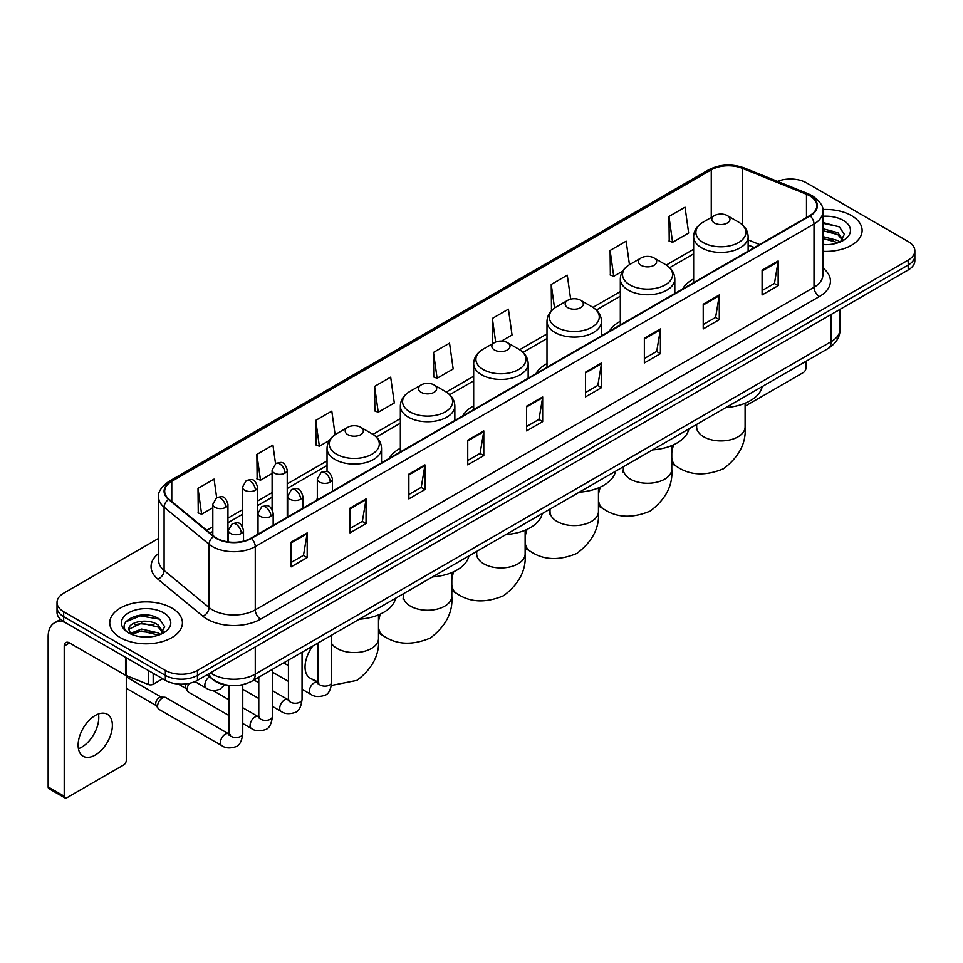 <?xml version="1.0" encoding="UTF-8"?>
<svg xmlns="http://www.w3.org/2000/svg" width="963" height="963" viewBox="0 0 963 963"><rect width="100%" height="100%" fill="white"/><g stroke="black" fill="none" stroke-linecap="round" stroke-linejoin="round"><path stroke-width="1.44" d="M317.333 498.581A40.109 23.16 0 0 0 316.02 500.64M400.355 448.264A40.109 23.16 0 0 0 389.341 458.304M473.676 405.941A40.109 23.16 0 0 0 462.661 415.98M546.996 363.605A40.109 23.16 0 0 0 535.982 373.644M620.316 321.269A40.109 23.16 0 0 0 609.302 331.32M693.637 278.945A40.109 23.16 0 0 0 682.623 288.984M754.27 247.623L748.131 245.132M227.497 685.162A22.703 13.109 180 0 1 213.124 679.806L207.045 674.786M158.618 538.365L63.666 593.184A22.703 13.109 0 0 0 57.022 602.453L57.022 612.348A22.703 13.109 0 0 0 63.666 621.616L165.359 680.323A22.703 13.109 0 0 0 197.463 680.323L908.205 269.989A22.703 13.109 0 0 0 914.85 260.708L914.85 255.773A22.703 13.109 0 0 1 908.205 265.042A22.703 13.109 0 0 0 914.85 255.773L914.85 250.825A22.703 13.109 0 0 0 908.205 241.557L806.513 182.85A22.703 13.109 0 0 0 777.478 181.369M57.022 602.453A22.703 13.109 0 0 0 63.666 611.722L165.359 670.429A22.703 13.109 0 0 0 197.463 670.429L197.463 675.376L908.205 265.042L197.463 675.376A22.703 13.109 0 0 1 165.359 675.376A22.703 13.109 0 0 0 197.463 675.376L197.463 680.323M63.666 611.722L63.666 616.669L165.359 675.376L63.666 616.669A22.703 13.109 0 0 1 57.022 607.4A22.703 13.109 0 0 0 63.666 616.669L63.666 621.616M851.473 215.604A36.329 20.969 0 0 0 822.727 209.537A36.329 20.969 0 0 1 851.473 215.604A36.329 20.969 0 0 1 862.114 230.434A36.329 20.969 0 0 0 851.473 215.604M171.775 608.014A36.329 20.969 0 0 0 132.184 603.476A36.329 20.969 0 0 0 109.758 622.844A36.329 20.969 0 0 0 120.399 637.675A36.329 20.969 0 0 0 159.99 642.225A36.329 20.969 0 0 0 182.416 622.844A36.329 20.969 0 0 0 171.775 608.014A36.329 20.969 0 0 0 132.184 603.476A36.329 20.969 0 0 0 109.758 622.844A36.329 20.969 0 0 0 120.399 637.675A36.329 20.969 0 0 0 159.99 642.225A36.329 20.969 0 0 0 182.416 622.844A36.329 20.969 0 0 0 171.775 608.014M809.727 195.826A24.219 13.988 180 0 1 816.817 205.709A24.219 13.988 180 0 1 809.727 215.604L250.982 538.185A24.219 13.988 180 0 1 214.027 536.319L169.055 499.243A24.219 13.988 180 0 1 164.673 491.226A24.219 13.988 180 0 1 171.775 481.331L711.26 169.861A24.219 13.988 180 0 1 742.28 168.296L806.488 194.261A24.219 13.988 180 0 1 809.727 195.826M810.148 195.573A24.821 14.337 0 0 0 806.838 193.972L742.617 168.007A24.821 14.337 0 0 0 710.826 169.62L171.342 481.091A24.821 14.337 0 0 0 168.561 499.448L213.521 536.523A24.821 14.337 0 0 0 251.415 538.437L810.148 215.844A24.821 14.337 0 0 0 810.148 195.573M291.127 542.145L291.127 566.858L307.185 557.589L307.185 532.876L291.127 542.145M291.127 562.476L303.489 555.338L307.113 533.695A6.055 3.491 -120 0 0 307.185 532.876M303.381 555.398L307.185 557.589M350.002 508.151L350.002 532.876L366.048 523.607L366.048 498.882L350.002 508.151M350.002 528.482L362.365 521.344L365.988 499.701A6.055 3.491 -120 0 0 366.048 498.882M362.257 521.404L366.048 523.607M408.866 474.169L408.866 498.882L424.924 489.613L424.924 464.888L408.866 474.169M408.866 494.501L421.228 487.362L424.864 465.719A6.055 3.491 -120 0 0 424.924 464.888M421.12 487.422L424.924 489.613M467.741 440.175L467.741 464.888L483.799 455.619L483.799 430.906L467.741 440.175M467.741 460.507L480.104 453.368L483.727 431.725A6.055 3.491 -120 0 0 483.799 430.906M479.995 453.429L483.799 455.619M762.094 270.23L762.094 294.955L778.152 285.686L778.152 260.961L762.094 270.23M762.094 290.561L774.457 283.423L778.08 261.78A6.055 3.491 -120 0 0 778.152 260.961M774.348 283.483L778.152 285.686M703.219 304.224L703.219 328.937L719.277 319.668L719.277 294.955L703.219 304.224M703.219 324.555L715.593 317.417L719.217 295.773A6.055 3.491 -120 0 0 719.277 294.955M715.485 317.477L719.277 319.668M644.355 338.206L644.355 362.931L660.401 353.662L660.401 328.937L644.355 338.206M644.355 358.537L656.718 351.399L660.341 329.755A6.055 3.491 -120 0 0 660.401 328.937M656.61 351.471L660.401 353.662M585.48 372.2L585.48 396.912L601.538 387.644L601.538 362.931L585.48 372.2M585.48 392.531L597.842 385.393L601.466 363.749A6.055 3.491 -120 0 0 601.538 362.931M597.734 385.453L601.538 387.644M526.605 406.181L526.605 430.906L542.663 421.638L542.663 396.912L526.605 406.181M526.605 426.525L538.979 419.374L542.602 397.743A6.055 3.491 -120 0 0 542.663 396.912M538.871 419.447L542.663 421.638M822.871 251.343A36.329 20.969 0 0 0 862.114 230.434A36.329 20.969 0 0 1 822.871 251.343M197.463 670.429L908.205 260.094A22.703 13.109 0 0 0 914.85 250.825M335.112 434.686L331.802 411.129L315.744 420.398L316.008 444.966M275.538 463.685L272.926 445.123L256.868 454.392L257.133 478.96M216.663 497.666L214.063 479.105L198.005 488.373L198.258 512.942M501.506 341.071L512.039 334.992L508.416 309.159L492.358 318.428L492.611 343.009M570.65 299.156L567.279 275.177L551.233 284.446L551.486 309.015M629.453 264.681L626.155 241.183L610.097 250.452L610.361 275.021M668.972 216.47L672.595 242.291L688.653 233.022L685.03 207.201L668.972 216.47L669.225 241.039M374.619 386.416L378.242 412.236L394.3 402.967L390.677 377.135L374.619 386.416L374.872 410.984M433.482 352.422L437.106 378.254L453.164 368.985L449.54 343.153L433.482 352.422L433.747 376.99M437.106 378.254L433.482 376.894M493.333 343.273L492.358 342.912M492.358 318.428L495.668 342.021M552.75 309.484L551.233 308.918M551.233 284.446L554.544 308.064M610.097 250.452L613.72 276.285L622.652 271.121M613.72 276.285L610.097 274.924M672.595 242.291L668.972 240.943M378.242 412.236L374.619 410.888M315.744 420.398L319.367 446.23L329.37 440.452M319.367 446.23L315.744 444.87M256.868 454.392L260.504 480.212L272.108 473.519M260.504 480.212L256.868 478.864M198.005 488.373L201.628 514.206L212.811 507.754M201.628 514.206L198.005 512.846M822.871 244.421L827.386 244.65M822.871 236.573L837.87 240.521L839.868 242.122M822.871 238.535L838.231 242.736M822.871 228.725L837.87 232.673L842.794 239.462M822.871 230.687L837.87 234.635L842.396 239.968M822.871 244.578A24.677 14.24 0 0 0 843.227 240.509A24.677 14.24 0 0 0 843.227 220.358A24.677 14.24 0 0 0 822.871 216.29M840.458 241.882L844.322 234.298L839.435 226.931L822.871 222.513M822.871 223.284L839.098 226.702M822.871 231.132L833.645 232.468M822.871 238.98L833.645 240.317M745.097 405.664A3.78 2.191 120 0 0 746.578 405.327L803.298 372.573A3.78 2.191 120 0 0 805.983 367.938L805.983 361.318M714.462 223.019A9.088 5.248 0 0 0 727.306 223.019A9.088 5.248 0 0 0 727.306 215.604L738.585 222.116A25.026 14.457 0 0 1 738.585 242.544A25.026 14.457 0 0 1 703.183 242.544A25.026 14.457 0 0 1 703.183 222.116C697.019 225.775 693.841 230.639 693.637 236.705A27.253 15.733 0 0 0 701.618 247.828A27.253 15.733 0 0 0 731.314 251.235A27.253 15.733 0 0 0 748.131 236.705C747.926 230.639 744.748 225.775 738.585 222.116L727.306 215.604A9.088 5.248 0 0 0 714.462 215.604A9.088 5.248 0 0 0 714.462 223.019M725.885 407.554A41.626 24.039 0 0 0 762.215 386.584M641.141 265.343A9.088 5.248 0 0 0 653.985 265.343A9.088 5.248 0 0 0 653.985 257.928L665.264 264.44A25.026 14.457 0 0 1 665.264 284.879A25.026 14.457 0 0 1 629.862 284.879A25.026 14.457 0 0 1 629.862 264.44C623.699 268.099 620.521 272.962 620.316 279.029A27.253 15.733 0 0 0 628.297 290.152A27.253 15.733 0 0 0 657.994 293.571A27.253 15.733 0 0 0 674.81 279.029C674.606 272.962 671.428 268.099 665.264 264.44L653.985 257.928A9.088 5.248 0 0 0 641.141 257.928A9.088 5.248 0 0 0 641.141 265.343M652.565 449.89A41.626 24.039 0 0 0 688.894 428.908M567.821 307.679A9.088 5.248 0 0 0 580.665 307.679A9.088 5.248 0 0 0 580.665 300.263L591.944 306.776A25.026 14.457 0 0 1 591.944 327.215A25.026 14.457 0 0 1 556.542 327.215A25.026 14.457 0 0 1 556.542 306.776C550.379 310.435 547.201 315.298 546.996 321.365A27.253 15.733 0 0 0 554.977 332.488A27.253 15.733 0 0 0 584.673 335.894A27.253 15.733 0 0 0 601.49 321.365C601.285 315.298 598.107 310.435 591.944 306.776L580.665 300.263A9.088 5.248 0 0 0 567.821 300.263A9.088 5.248 0 0 0 567.821 307.679M579.245 492.213A41.626 24.039 0 0 0 615.562 471.244M494.501 350.014A9.088 5.248 0 0 0 507.345 350.014A9.088 5.248 0 0 0 507.345 342.599L518.624 349.112A25.026 14.457 0 0 1 518.624 369.539A25.026 14.457 0 0 1 483.221 369.539A25.026 14.457 0 0 1 483.221 349.112C477.058 352.771 473.868 357.634 473.676 363.689A27.253 15.733 0 0 0 481.656 374.824A27.253 15.733 0 0 0 511.353 378.23A27.253 15.733 0 0 0 528.169 363.689C527.965 357.634 524.787 352.771 518.624 349.112L507.345 342.599A9.088 5.248 0 0 0 494.501 342.599A9.088 5.248 0 0 0 494.501 350.014M505.924 534.549A41.626 24.039 0 0 0 542.241 513.58M421.18 392.338A9.088 5.248 0 0 0 434.024 392.338A9.088 5.248 0 0 0 434.024 384.923L445.303 391.435A25.026 14.457 0 0 1 445.303 411.875A25.026 14.457 0 0 1 409.901 411.875A25.026 14.457 0 0 1 409.901 391.435C403.738 395.095 400.548 399.958 400.355 406.025A27.253 15.733 0 0 0 408.336 417.148A27.253 15.733 0 0 0 438.021 420.554A27.253 15.733 0 0 0 454.849 406.025C454.644 399.958 451.466 395.095 445.303 391.435L434.024 384.923A9.088 5.248 0 0 0 421.18 384.923A9.088 5.248 0 0 0 421.18 392.338M432.604 576.873A41.626 24.039 0 0 0 468.921 555.904M347.86 434.674A9.088 5.248 0 0 0 360.704 434.674A9.088 5.248 0 0 0 360.704 427.259L371.983 433.771A25.026 14.457 0 0 1 371.983 454.211A25.026 14.457 0 0 1 336.581 454.211A25.026 14.457 0 0 1 336.581 433.771C330.417 437.431 327.227 442.294 327.035 448.361A27.253 15.733 0 0 0 335.016 459.483A27.253 15.733 0 0 0 364.7 462.89A27.253 15.733 0 0 0 381.529 448.361C381.324 442.294 378.146 437.431 371.983 433.771L360.704 427.259A9.088 5.248 0 0 0 347.86 427.259A9.088 5.248 0 0 0 347.86 434.674M359.283 619.209A41.626 24.039 0 0 0 395.6 598.24M229.134 715.617L188.652 692.253A6.813 3.936 -60 0 1 187.809 691.41A6.813 3.936 -60 0 1 187.243 689.135A6.813 3.936 -60 0 1 189.338 683.333M187.809 691.41L185.775 688.148A4.923 2.841 -60 0 1 185.378 686.499A4.923 2.841 -60 0 1 185.979 683.899M157.595 706.252A6.813 3.936 -60 0 1 162.41 697.91A6.813 3.936 -60 0 1 164.661 697.248A6.813 3.936 -60 0 1 165.817 697.573L228.652 733.842A6.813 3.936 -60 0 0 225.547 734.011A6.813 3.936 -60 0 0 225.246 734.179A6.813 3.936 -60 0 0 220.792 740.186A6.813 3.936 -60 0 0 221.839 745.639L159.003 709.37A6.813 3.936 -60 0 1 158.161 708.527A6.813 3.936 -60 0 1 157.595 706.252M158.161 708.527L156.126 705.265A4.923 2.841 -60 0 1 155.717 703.616A4.923 2.841 -60 0 1 159.196 697.597A4.923 2.841 -60 0 1 160.833 697.128L164.661 697.248M98.479 713.968A24.219 13.988 -60 0 1 81.662 747.192A24.219 13.988 -60 0 1 78.424 748.708M95.241 755.04A24.219 13.988 120 0 0 111.07 733.698A24.219 13.988 120 0 0 107.362 714.281A24.219 13.988 120 0 0 95.241 715.485A24.219 13.988 120 0 0 79.423 736.827A24.219 13.988 120 0 0 83.131 756.232A24.219 13.988 120 0 0 95.241 755.04M153.177 673.293L153.177 684.26L162.675 678.771M64.798 622.267A30.274 17.478 -120 0 0 54.422 622.892A30.274 17.478 -120 0 0 48.15 636.76L48.15 786.927L64.208 796.196L64.208 646.029A7.572 4.37 60 0 1 65.773 642.562A7.572 4.37 60 0 1 69.553 642.935L125.515 675.244L125.515 657.32M64.208 796.196A3.78 2.191 120 0 0 64.99 797.93L48.932 788.661A3.78 2.191 -60 0 1 48.15 786.927M64.99 797.93A3.78 2.191 120 0 0 66.88 797.737L123.613 764.983A3.78 2.191 120 0 0 126.285 760.349L126.285 675.593M153.177 684.26A3.78 2.191 180 0 1 148.338 684.5L126.021 675.484A3.78 2.191 180 0 1 125.515 675.244M141.982 636.892L147.688 637.061M130.643 633.281L141.657 629.068L158.185 632.932L160.183 634.545M131.666 634.328L141.657 631.03L158.546 635.147M130.824 634.039L129.054 629.898A17.105 9.871 0 0 0 131.811 634.473M163.096 631.872L158.185 625.083C147.917 617.427 126.791 622.158 129.054 629.898L128.982 629.14M129.09 630.139L129.572 628.863L141.657 623.181L158.185 627.045L162.711 632.39M160.773 634.304L164.637 626.708L159.75 619.341C142.44 606.895 111.672 623.29 129.439 633.353L130.318 633.883M163.541 612.781A24.677 14.24 0 0 0 128.645 612.781A24.677 14.24 0 0 0 128.645 632.92A24.677 14.24 0 0 0 163.541 632.92A24.677 14.24 0 0 0 163.541 612.781M125.828 621.821L140.321 615.875L159.413 619.113M134.88 624.71L140.321 623.723L153.948 624.891M134.88 632.559L140.321 631.572L153.948 632.739M210.416 672.848A30.274 17.478 0 0 0 212.45 674.136A30.274 17.478 0 0 0 255.267 674.136L831.129 341.672A30.274 17.478 0 0 0 840.001 329.31C840.218 336.821 836.221 343.249 827.999 348.594L252.137 681.07A15.143 8.739 60 0 0 255.267 674.136L255.267 646.955M831.129 314.48L831.129 341.672A15.143 8.739 60 0 1 827.999 348.594M209.188 673.546A15.143 10.124 129.5 0 0 211.836 678.47L207.238 674.678M908.205 269.989L908.205 260.094M165.359 680.323L165.359 670.429M822.871 268.003A37.846 21.848 180 0 1 819.357 296.556L260.624 619.137A7.572 4.37 60 0 1 255.267 609.868L814.012 287.287A30.274 17.478 0 0 0 822.871 274.924L822.871 211.643A30.274 17.478 180 0 1 814.012 224.006A7.572 4.37 -120 0 0 810.148 215.844M260.624 619.137A37.846 21.848 180 0 1 207.105 619.137A37.846 21.848 180 0 1 202.856 616.224L157.896 579.148A37.846 21.848 180 0 1 158.618 553.508M212.45 609.868A30.274 17.478 0 0 0 255.267 609.868L255.267 546.587A30.274 17.478 180 0 1 209.055 544.251L164.095 507.176A30.274 17.478 180 0 1 158.618 497.161L158.618 560.442A30.274 17.478 0 0 0 164.095 570.469L209.055 607.533A30.274 17.478 0 0 0 212.45 609.868M822.871 211.643C823.883 206.913 820.404 201.64 812.435 195.826L808.463 193.888A7.572 3.539 112 0 0 806.838 193.972M808.463 193.888L744.243 167.935C731.711 163.493 719.806 164.143 708.539 169.861A7.572 4.37 60 0 1 710.826 169.62M171.342 481.091A7.572 4.37 -120 0 0 169.055 481.331C161.194 486.977 157.727 492.249 158.618 497.161M168.561 499.448A7.572 5.068 129.5 0 0 164.095 507.176L164.095 570.469A7.572 5.068 -50.5 0 1 157.896 579.148M744.243 167.935A7.572 3.539 112 0 0 742.617 168.007M213.521 536.523A7.572 5.068 129.5 0 0 209.055 544.251L209.055 607.533A7.572 5.068 -50.5 0 1 202.856 616.224M251.415 538.437A7.572 4.37 60 0 1 255.267 546.587L814.012 224.006L814.012 287.287A7.572 4.37 60 0 0 819.357 296.556M171.775 481.331L171.775 501.482M806.488 194.261L806.488 217.469M742.28 168.296L742.28 224.728M759.626 244.53L748.131 239.883M711.26 169.861L711.26 217.445M693.637 249.248L666.264 265.054M620.316 291.584L592.943 307.39M546.996 333.92L519.623 349.713M473.676 376.244L446.302 392.049M400.355 418.58L372.982 434.385M327.035 460.916L287.239 483.883M272.108 492.623L257.59 501.001M242.459 509.74L227.942 518.118M212.811 526.857L206.768 530.336M526.605 406.964L542.602 397.743M585.48 372.982L601.466 363.749M644.355 338.988L660.341 329.755M703.219 305.006L719.217 295.773M762.094 271.012L778.08 261.78M467.741 440.958L483.727 431.725M408.866 474.952L424.864 465.719M350.002 508.933L365.988 499.701M291.127 542.927L307.113 533.695M745.097 403.244L745.097 426.946A24.219 13.988 180 0 1 738.007 436.841A24.219 13.988 180 0 1 703.76 436.841A24.219 13.988 180 0 1 696.658 426.946L696.345 429.811M745.097 426.946C746.349 442.884 739.187 456.799 723.586 468.716C705.482 476.264 689.833 475.517 676.664 466.465A24.219 13.988 -60 0 1 671.777 457.786M671.777 452.815A24.219 13.988 -60 0 1 673.727 444.713M671.777 445.568L671.777 469.282A24.219 13.988 180 0 1 664.687 479.177A24.219 13.988 180 0 1 630.44 479.177A24.219 13.988 180 0 1 623.338 469.282L623.025 472.135M671.777 469.282C673.029 485.208 665.866 499.135 650.266 511.052C632.161 518.6 616.513 517.841 603.344 508.801A24.219 13.988 -60 0 1 598.456 500.122M598.456 495.138A24.219 13.988 -60 0 1 600.406 487.049M598.456 487.904L598.456 511.618A24.219 13.988 180 0 1 591.366 521.501A24.219 13.988 180 0 1 557.12 521.501A24.219 13.988 180 0 1 550.017 511.618L549.704 514.471M598.456 511.618C599.708 527.543 592.546 541.471 576.945 553.376C558.841 560.923 543.192 560.177 530.023 551.125A24.219 13.988 -60 0 1 525.136 542.458M525.136 537.474A24.219 13.988 -60 0 1 527.086 529.373M525.136 530.24L525.136 553.942A24.219 13.988 180 0 1 518.046 563.837A24.219 13.988 180 0 1 483.799 563.837A24.219 13.988 180 0 1 476.697 553.942L476.384 556.807M525.136 553.942C526.388 569.879 519.226 583.795 503.625 595.712C485.521 603.259 469.872 602.513 456.703 593.461A24.219 13.988 -60 0 1 451.816 584.782M451.816 579.81A24.219 13.988 -60 0 1 453.766 571.709M451.816 572.564L451.816 596.278A24.219 13.988 180 0 1 444.725 606.16A24.219 13.988 180 0 1 410.479 606.16A24.219 13.988 180 0 1 403.377 596.278L403.064 599.13M451.816 596.278C453.067 612.203 445.893 626.131 430.305 638.048C412.2 645.595 396.551 644.837 383.382 635.797A24.219 13.988 -60 0 1 378.495 627.118M378.495 622.134A24.219 13.988 -60 0 1 380.445 614.045M378.495 614.9L378.495 638.613A24.219 13.988 180 0 1 371.405 648.496A24.219 13.988 180 0 1 337.158 648.496A24.219 13.988 180 0 1 331.705 643.681M318.079 682.033L310.062 678.121A24.219 13.988 -60 0 1 312.746 646.077M330.249 482.102A7.572 4.37 0 0 0 332.464 479.008C329.394 469.306 326.409 471.244 321.112 472.46A7.572 4.37 60 0 1 324.892 472.833A7.572 4.37 -120 0 1 330.249 482.102A7.572 4.37 0 0 1 319.547 482.102A7.572 4.37 0 0 1 317.333 479.008L321.112 472.46M302.057 689.243L310.784 694.287A6.813 3.936 -60 0 1 309.737 688.834A6.813 3.936 -60 0 1 314.191 682.827A6.813 3.936 -60 0 1 314.492 682.659A6.813 3.936 -60 0 1 317.597 682.49L310.062 678.121M318.476 683.176L317.862 683.682L318.079 682.213A6.813 3.936 -0 0 0 320.077 684.994A6.813 3.936 -0 0 0 329.406 685.162A6.813 3.936 -0 0 0 331.705 682.213C330.778 690.122 328.323 694.54 324.362 695.467C318.669 697.188 314.143 696.803 310.784 694.287M300.6 499.219A7.572 4.37 0 0 0 302.815 496.138C299.746 486.423 296.76 488.361 291.464 489.577A7.572 4.37 60 0 1 295.244 489.95A7.572 4.37 -120 0 1 300.6 499.219A7.572 4.37 0 0 1 289.899 499.219A7.572 4.37 0 0 1 287.684 496.138L291.464 489.577M272.409 706.361L281.136 711.404A6.813 3.936 -60 0 1 280.089 705.951A6.813 3.936 -60 0 1 284.542 699.945A6.813 3.936 -60 0 1 284.843 699.776A6.813 3.936 -60 0 1 287.949 699.607L272.409 690.64M288.828 700.294L288.214 700.799L288.431 699.331A6.813 3.936 -0 0 0 290.429 702.111A6.813 3.936 -0 0 0 299.746 702.28A6.813 3.936 -0 0 0 302.057 699.331C301.13 707.239 298.674 711.657 294.714 712.584C289.02 714.317 284.494 713.92 281.136 711.404M270.952 516.337A7.572 4.37 0 0 0 273.167 513.255C270.097 503.541 267.112 505.479 261.816 506.694A7.572 4.37 60 0 1 265.595 507.068A7.572 4.37 -120 0 1 270.952 516.337A7.572 4.37 0 0 1 260.251 516.337A7.572 4.37 0 0 1 258.024 513.255L261.816 506.694M242.76 723.49L251.487 728.522A6.813 3.936 -60 0 1 250.44 723.069A6.813 3.936 -60 0 1 254.894 717.062A6.813 3.936 -60 0 1 255.195 716.893A6.813 3.936 -60 0 1 258.301 716.725L242.76 707.757M259.179 717.411L258.566 717.917L258.782 716.448A6.813 3.936 -0 0 0 260.78 719.229A6.813 3.936 -0 0 0 270.097 719.397A6.813 3.936 -0 0 0 272.409 716.448C271.47 724.357 269.026 728.774 265.066 729.701C259.372 731.435 254.846 731.037 251.487 728.522M241.304 533.454A7.572 4.37 0 0 0 243.519 530.372C240.449 520.658 237.464 522.596 232.167 523.812A7.572 4.37 60 0 1 235.947 524.185A7.572 4.37 -120 0 1 241.304 533.454A7.572 4.37 0 0 1 230.59 533.454A7.572 4.37 0 0 1 228.375 530.372L232.167 523.812M229.531 734.528L228.917 735.034L229.134 733.565A6.813 3.936 -0 0 0 231.132 736.346A6.813 3.936 -0 0 0 240.449 736.514A6.813 3.936 -0 0 0 242.76 733.565C241.821 741.474 239.378 745.892 235.405 746.819C229.724 748.552 225.198 748.155 221.839 745.639M285.024 473.11A7.572 4.37 0 0 0 287.239 470.016C284.169 460.314 281.184 462.252 275.887 463.468A7.572 4.37 60 0 1 279.667 463.841A7.572 4.37 -120 0 1 285.024 473.11A7.572 4.37 0 0 1 274.323 473.11A7.572 4.37 0 0 1 272.108 470.016L275.887 463.468M255.376 490.227A7.572 4.37 0 0 0 257.59 487.146C254.521 477.431 251.536 479.369 246.239 480.585A7.572 4.37 60 0 1 250.019 480.958A7.572 4.37 -120 0 1 255.376 490.227A7.572 4.37 0 0 1 244.674 490.227A7.572 4.37 0 0 1 242.459 487.146L246.239 480.585M225.727 507.345A7.572 4.37 0 0 0 227.942 504.263C224.873 494.549 221.887 496.487 216.591 497.702A7.572 4.37 60 0 1 220.371 498.076A7.572 4.37 -120 0 1 225.727 507.345A7.572 4.37 0 0 1 215.026 507.345A7.572 4.37 0 0 1 212.811 504.263L216.591 497.702M224.873 684.777L219.841 689.315C214.147 691.049 209.621 690.652 206.263 688.136A6.813 3.936 -60 0 1 204.854 685.018A6.813 3.936 -60 0 1 209.477 676.796M64.208 646.029L69.553 642.935M126.021 657.609L126.021 675.484M148.338 684.5L148.338 670.489M252.137 681.07C239.956 687.197 227.774 687.197 215.592 681.07L211.836 678.47M840.001 329.31L840.001 309.364M708.539 169.861L169.055 481.331M693.637 253.859L669.658 267.702M620.316 296.195L596.338 310.038M546.996 338.531L523.017 352.374M473.676 380.854L449.697 394.698M400.355 423.19L376.377 437.033M327.035 465.514L287.239 488.494M272.108 497.233L257.59 505.611M242.459 514.35L227.942 522.728M212.811 531.468L210.054 533.057M754.438 247.527L748.131 244.975M676.664 466.465L671.777 463.648M748.131 251.162L748.131 236.705M693.637 282.628L693.637 236.705M714.462 215.604L703.183 222.116M696.658 424.43L696.658 426.946M603.344 508.801L598.456 505.984M674.81 293.498L674.81 279.029M620.316 324.952L620.316 279.029M641.141 257.928L629.862 264.44M623.338 466.754L623.338 469.282M530.023 551.125L525.136 548.308M601.49 335.822L601.49 321.365M546.996 367.288L546.996 321.365M567.821 300.263L556.542 306.776M550.017 509.09L550.017 511.618M456.703 593.461L451.816 590.644M528.169 378.158L528.169 363.689M473.676 409.624L473.676 363.689M494.501 342.599L483.221 349.112M476.697 551.414L476.697 553.942M383.382 635.797L378.495 632.98M454.849 420.482L454.849 406.025M400.355 451.948L400.355 406.025M421.18 384.923L409.901 391.435M403.377 593.75L403.377 596.278M378.495 638.613C379.747 654.539 372.573 668.466 356.984 680.372L331.441 685.451M288.431 665.638L283.652 662.881L288.431 665.65M381.529 462.818L381.529 448.361M327.035 471.75L327.035 448.361M347.86 427.259L336.581 433.771M318.982 683.032L317.597 682.49M331.705 635.135L331.705 682.213M332.464 491.142L332.464 479.008M288.431 681.383L272.409 672.126M318.079 642.995L318.079 682.213M317.333 499.881L317.333 479.008M289.333 700.149L287.949 699.607M302.057 652.252L302.057 699.331M302.815 508.259L302.815 496.138M258.782 698.5L242.76 689.243M288.431 660.112L288.431 699.331M287.684 516.999L287.684 496.138M258.782 682.767L253.991 679.998M259.685 717.266L258.301 716.725M272.409 669.369L272.409 716.448M273.167 525.377L273.167 513.255M178.203 684.031L186.015 688.545M258.782 677.23L258.782 716.448M258.024 534.116L258.024 513.255M229.134 699.884L212.703 690.399M230.037 734.384L228.652 733.842M242.76 684.681L242.76 733.565M243.519 541.122L243.519 530.372M126.285 688.292L156.367 705.662M229.134 685.391L229.134 733.565M228.375 541.916L228.375 530.372M126.285 676.929L161.29 697.14M287.239 517.251L287.239 470.016M272.108 509.379L272.108 470.016M257.59 534.369L257.59 487.146M242.459 526.496L242.459 487.146M227.942 541.856L227.942 504.263M206.263 688.136L194.923 681.587M212.811 535.32L212.811 504.263M54.422 622.892L60.549 619.353"/></g></svg>
